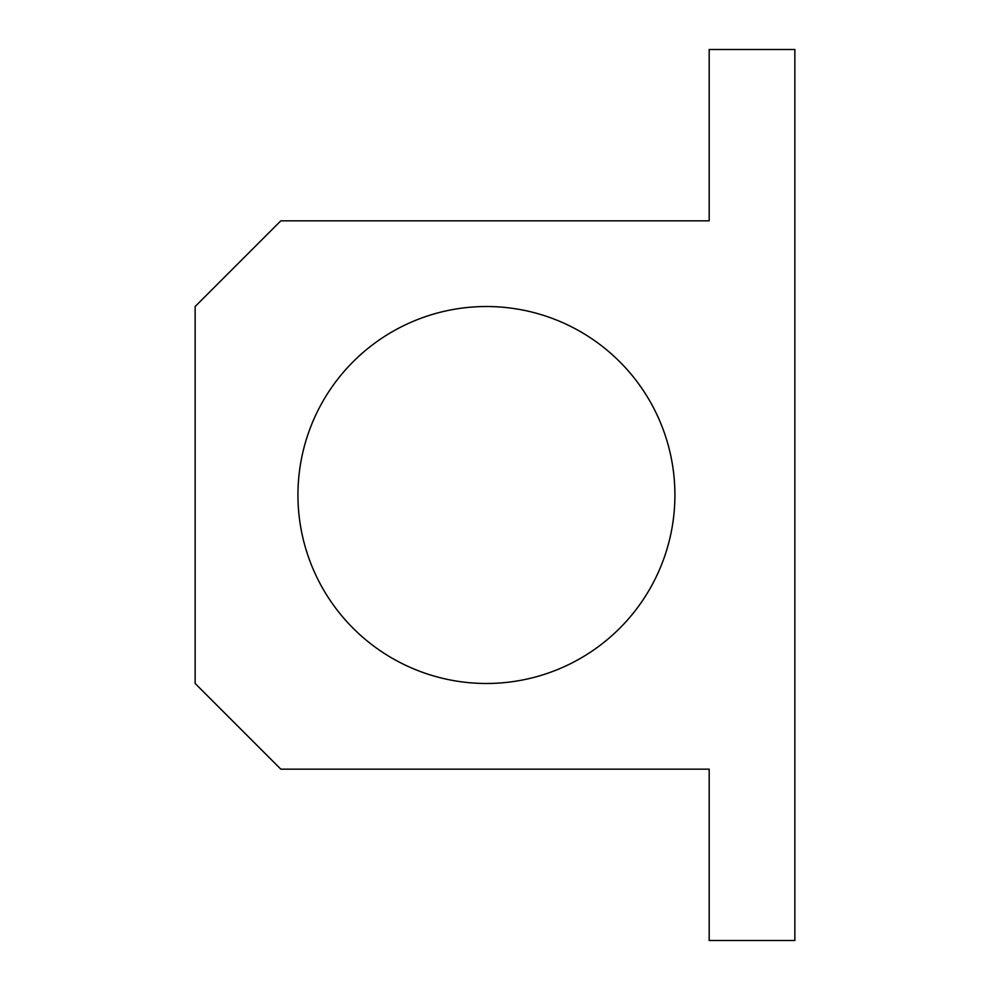 <?xml version="1.0" encoding="UTF-8"?>
<svg xmlns="http://www.w3.org/2000/svg" width="990" height="990" viewBox="0 0 990 990"><rect width="100%" height="100%" fill="white"/><g stroke="black" fill="none" stroke-linecap="round" stroke-linejoin="round"><path stroke-width="1.49" d="M794.859 49.5L794.859 940.5L709.187 940.5L709.187 769.156L280.813 769.156L195.141 683.484L195.141 306.516L280.813 220.844L709.187 220.844L709.187 49.5L794.859 49.5M486.437 683.484A188.484 188.484 0 0 1 323.198 400.764A188.484 188.484 0 0 1 649.663 400.764A188.484 188.484 0 0 1 486.437 683.484"/></g></svg>
